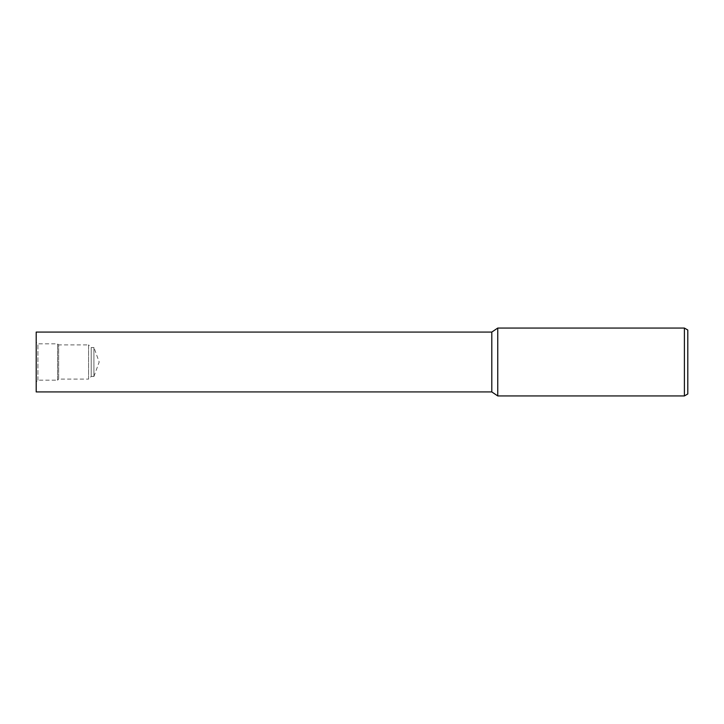 <?xml version="1.0" encoding="UTF-8"?>
<svg xmlns="http://www.w3.org/2000/svg" width="724" height="724" viewBox="0 0 724 724"><rect width="100%" height="100%" fill="white"/><g stroke="black" fill="none" stroke-linecap="round" stroke-linejoin="round"><path stroke-width="0.54" stroke-dasharray="3.62 2.71" d="M37.91 380.172L37.91 343.828L36.2 342.117L36.2 381.883L37.91 380.172L57.576 380.172L57.576 343.828L37.91 343.828L37.91 380.172M58.644 379.104L58.644 344.896L57.576 343.828L57.576 380.172L58.644 379.104L88.572 379.104L88.572 344.896L58.644 344.896L58.644 379.104M91.197 376.48L91.197 347.52L88.572 344.896L88.572 379.104L91.197 376.48L93.921 376.48L93.921 347.52L91.197 347.52L91.197 376.48M93.921 376.48L99.188 362L93.921 347.52L93.921 376.48M36.2 381.883L36.2 342.117M491.804 332.072L491.804 391.928L491.804 332.072M497.75 328.062L497.75 395.938M36.2 332.072L36.2 391.928M687.8 330.026L687.8 393.974M684.406 328.062L684.406 395.938"/><path stroke-width="1.09" d="M684.406 395.938L497.75 395.938L497.75 328.062L684.406 328.062L687.8 330.026L687.8 393.974L684.406 395.938L684.406 328.062M497.75 395.938L491.804 391.928L36.2 391.928L36.2 332.072L491.804 332.072L497.75 328.062M491.804 391.928L491.804 332.072L491.804 391.928"/></g></svg>
